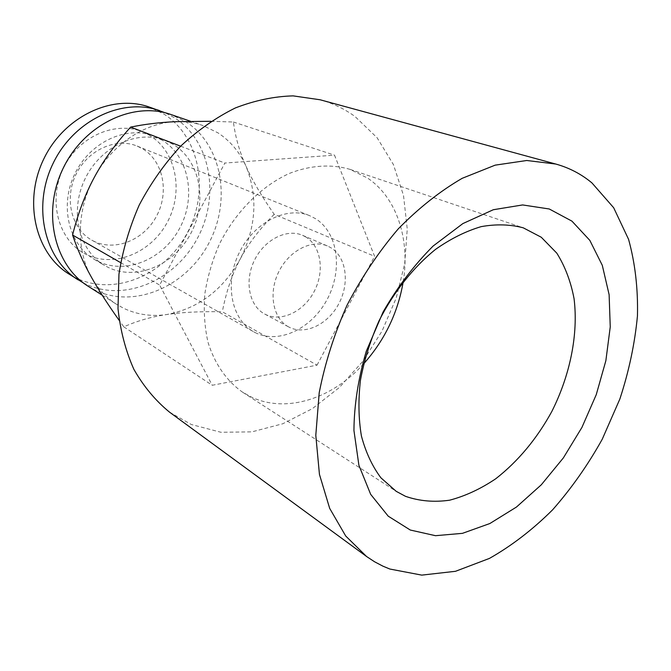<?xml version="1.0" encoding="UTF-8"?>
<svg xmlns="http://www.w3.org/2000/svg" width="671" height="671" viewBox="0 0 671 671"><rect width="100%" height="100%" fill="white"/><g stroke="black" fill="none" stroke-linecap="round" stroke-linejoin="round"><path stroke-width="0.5" stroke-dasharray="3.35 2.52" d="M169.52 412.145L191.361 424.517L220.927 432.275L251.902 431.864L282.827 423.745L312.376 408.647L339.383 387.469L362.885 361.241L382.042 331.071L396.167 298.134L404.705 263.678L407.247 229.004L403.514 195.504L393.432 164.596L377.127 137.781L355.034 116.528C344.558 108.903 332.925 103.326 320.126 99.778M88.119 286.223L95.24 290.199C134.787 309.239 186.127 286.4 208.622 243.607C231.621 201.082 222.537 145.104 185.666 121.61L170.912 114.506M210.937 121.3L233.399 122.013C235.429 137.354 239.622 152.082 245.989 166.182C239.664 152.074 230.287 140.944 217.865 132.791L202.835 125.511C194.162 122.525 185.011 121.25 175.399 121.677C144.433 122.827 111.537 144.844 94.25 177.488C76.528 209.88 75.907 250.233 91.675 277.668C98.092 288.941 106.395 297.832 116.603 304.349L123.875 308.392C137.379 314.707 151.68 316.754 166.794 314.523C151.663 316.72 137.337 320.83 123.816 326.844L119.136 320.302M255.072 332.531C278.809 344.684 311.914 328.622 327.272 299.207C342.948 269.968 338.15 232.711 315.529 218.671L309.566 215.634C286.358 205.88 253.588 222.613 239.027 253.168C224.189 283.59 231.503 319.648 253.596 331.734L255.072 332.531M93.135 240.872C114.699 252.07 143.854 240.193 156.494 216.221C169.436 192.418 163.456 161.166 142.604 148.794L137.136 146.077C115.966 137.253 87.641 149.943 75.932 174.535C63.988 199.002 71.696 229.071 91.784 240.143L93.135 240.872M162.231 140.239L153.81 136.096C126.475 125.284 90.023 141.967 74.775 173.974C59.224 205.829 68.878 244.747 94.359 259.4L97.387 261.053C125.628 275.328 163.271 259.409 179.677 228.257C196.46 197.308 189.18 156.662 162.231 140.239M173.386 144.5L164.898 140.331C137.362 129.428 100.516 146.429 85.032 178.922C69.247 211.264 78.901 250.686 104.575 265.448L107.628 267.108C136.096 281.476 174.083 265.221 190.707 233.625C207.716 202.239 200.512 161.09 173.386 144.5M68.853 273.969L75.873 277.895C114.808 296.733 165.251 274.791 187.175 233.131C209.604 191.747 200.293 137.069 163.883 114.045L149.323 107.066M83.238 282.827L85.175 283.799C124.403 302.747 175.282 280.369 197.484 238.171C220.189 196.234 210.979 140.927 174.343 117.677L165.209 112.803M149.759 135.467C123.305 118.742 82.583 132.078 64.911 165.309C46.836 198.314 57.689 240.612 85.93 254.275C113.927 268.442 151.168 252.9 167.322 222.244C183.854 191.789 176.49 151.713 149.759 135.467M305.808 236.98L302.587 235.328C286.727 228.291 264.24 239.698 254.317 260.541C244.194 281.283 249.268 305.984 264.659 314.011L264.852 314.112C280.788 322.6 303.51 311.898 314.045 291.726C324.814 271.68 321.275 246.24 305.808 236.98M288.857 327.029L288.656 326.928C273.131 318.834 268.148 293.562 278.557 272.225C288.765 250.795 311.646 238.951 327.649 246.064L330.887 247.733C346.479 257.119 349.851 283.137 338.813 303.737C328.002 324.454 304.936 335.601 288.857 327.029M403.212 281.778C410.191 239.765 397.123 198.062 367.758 178.184L350.203 169.428C331.591 163.9 310.589 165.116 289.453 173.395C261.405 186.052 235.664 211.701 219.56 243.783C212.371 260.214 207.448 277.006 204.798 294.133C203.531 311.092 204.605 327.146 208.018 342.302C214.703 363.992 226.832 381.187 242.743 392.3L251.659 397.198C286.836 413.646 332.615 398.381 363.657 363.808M123.816 326.844L212.221 385.271L317.048 365.158L222.311 311.789C200.394 311.336 181.883 312.25 166.794 314.523C198.406 308.509 222.881 290.015 240.226 259.048C232.241 273.894 226.27 291.474 222.311 311.789M274.187 214.317C259.417 229.23 248.102 244.135 240.226 259.048C256.23 227.36 258.15 196.41 245.989 166.182C252.262 180.306 261.665 196.351 274.187 214.317L374.594 256.314L334.51 155.16L224.877 163.045L159.648 285.058L212.221 385.271M317.048 365.158L374.594 256.314M120.629 262.638L159.648 285.058M180.642 146.186L224.877 163.045M233.399 122.013L334.51 155.16M102.177 295.173L116.603 304.349M190.405 121.225L202.835 125.511M94.359 259.4L104.575 265.448M153.81 136.096L164.898 140.331M302.587 235.328L327.649 246.064M264.659 314.011L288.656 326.928M242.743 392.3L396.2 491.331M350.203 169.428L523.254 227.821M91.784 240.143L253.596 331.734M137.136 146.077L309.566 215.634"/><path stroke-width="1.01" d="M555.789 164.043L320.126 99.778L293.135 95.878C274.137 96.389 254.879 100.407 235.362 107.947C216.054 117.492 197.828 130.233 180.675 146.152C164.529 163.674 150.715 183.309 139.224 205.049C129.369 227.578 122.617 250.61 118.96 274.154L117.995 308.543C120.361 330.669 125.662 350.95 133.906 369.394C143.636 386.437 155.513 400.688 169.52 412.145L366.567 556.502L374.561 561.77L382.931 566.165L389.876 569.042L421.765 575.122L455.5 571.298L489.461 558.398C511.755 545.733 532.808 529.536 552.619 509.809C571.398 488.463 587.93 464.944 602.239 439.245L619.845 399.06C628.953 371.315 634.825 343.602 637.45 315.915C638.104 288.689 635.143 263.166 628.576 239.346L613.671 207.733L591.956 182.931C581.396 174.116 569.343 167.817 555.789 164.043L526.769 160.495L495.156 165.15L462.193 178.31C439.975 191.21 418.629 208.102 398.146 229.004C378.654 251.885 361.61 277.299 347.033 305.238C334.25 334.049 324.982 363.204 319.211 392.711L315.798 435.294L319.446 474.397L329.679 508.375L345.716 536.012L366.567 556.502M190.405 121.225L170.912 114.506C133.546 101.053 84.127 124.32 63.116 168.354C41.753 212.221 54.317 265.372 88.119 286.223L102.177 295.173M165.209 112.803L149.323 107.066C112.51 93.831 64.148 116.284 43.758 159.019C23.015 201.594 35.563 253.412 68.853 273.969L83.238 282.827M159.69 110.64C122.608 97.295 73.735 120.143 53.051 163.498C32.007 206.693 44.571 259.149 78.104 279.857M119.136 320.302C107.872 304.433 98.721 290.224 91.675 277.668C83.749 263.628 77.375 249.411 72.569 235.018C78.113 213.084 85.343 193.902 94.25 177.488C103.049 161.015 115.169 144.231 130.61 127.121C144.684 124.21 159.614 122.399 175.399 121.677L210.937 121.3M541.254 237.232L556.804 253.152C565.066 266.37 570.82 281.568 574.074 298.763C578.444 334.259 570.157 375.064 551.78 411.566C536.783 438.868 518.113 461.262 495.768 478.75C480.696 488.899 465.322 496.054 449.645 500.189C434.095 502.42 419.375 501.128 405.485 496.314L396.2 491.331L380.91 477.819C372.254 466.228 365.762 452.304 361.426 436.049C358.507 418.704 358.18 400.117 360.428 380.298C364.202 360.168 370.426 340.306 379.098 320.704C393.659 292.044 413.353 267.259 435.605 249.327C450.744 238.7 465.942 231.134 481.208 226.63C496.188 223.955 510.203 224.357 523.254 227.821L541.254 237.232M363.657 363.808C384.668 340.239 397.853 312.896 403.212 281.778M410.291 530.031L435.496 535.693L462.453 533.344L489.847 523.531L516.477 507.033L541.287 484.806L563.363 457.899L581.916 427.444L596.267 394.623L605.863 360.679L610.249 326.903L609.117 294.653L602.298 265.33L589.817 240.361L571.952 221.145L549.255 208.983L522.625 204.94L493.311 209.729L462.873 223.577L433.114 246.056C414.175 264.995 397.517 286.953 383.141 311.923L366.257 351.31C358.264 378.519 354.154 404.907 353.936 430.463L358.91 465.322L370.669 494.342L388.215 516.167L410.291 530.031M72.569 235.018L120.629 262.638M130.61 127.121L180.642 146.186"/></g></svg>
